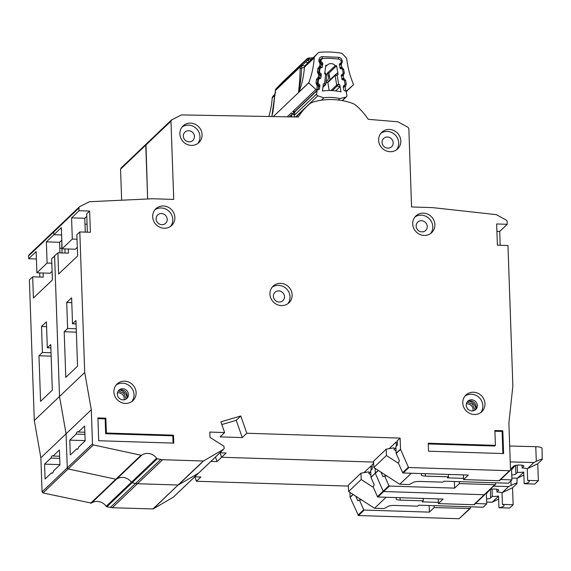 <?xml version="1.0" encoding="UTF-8"?>
<svg xmlns="http://www.w3.org/2000/svg" width="571" height="571" viewBox="0 0 571 571"><rect width="100%" height="100%" fill="white"/><g stroke="black" fill="none" stroke-linecap="round" stroke-linejoin="round"><path stroke-width="0.86" d="M317.662 84.529L318.49 83.737L319.51 84.651A1.092 1.021 -133.6 0 1 319.888 85.629L319.496 88.641A1.092 1.021 -133.6 0 1 318.882 89.426L317.683 89.89A1.092 1.021 -133.6 0 0 317.069 90.675L316.634 93.979A1.642 1.535 46.4 0 0 317.804 95.8L295.55 116.984M295.05 116.976A1.642 1.535 -133.6 0 1 294.229 115.313L294.665 112.016A1.092 1.021 46.4 0 1 294.957 111.431L317.54 89.925L316.719 89.933A1.642 1.535 -133.6 0 1 315.906 89.511L292.723 111.581L295.05 111.338M325.606 66.721L327.147 65.251A5.61 5.246 -133.6 0 1 327.404 64.987A5.61 5.246 -133.6 0 1 335.263 65.636L327.14 73.373A5.61 5.246 -133.6 0 1 328.568 77.042A5.61 5.246 -133.6 0 1 327.019 80.846A5.61 5.246 -133.6 0 1 326.012 81.582L327.019 80.846M335.355 74.701L327.818 82.245A1.092 1.021 46.4 0 0 327.833 82.488L329.181 90.511M342.165 100.589L345.798 97.127A1.642 1.535 46.4 0 0 346.897 95.414L346.333 92.074A1.092 1.021 -133.6 0 0 345.691 91.224L344.47 90.639A1.092 1.021 -133.6 0 1 343.828 89.797L343.314 86.742A1.092 1.021 -133.6 0 1 343.656 85.8L344.641 84.986A1.092 1.021 -133.6 0 0 344.984 84.037L344.47 80.975A1.092 1.021 -133.6 0 0 343.842 80.14L342.607 79.533A1.092 1.021 -133.6 0 1 341.979 78.698L341.444 75.65A1.092 1.021 -133.6 0 1 341.793 74.687L342.771 73.895A1.092 1.021 -133.6 0 0 343.121 72.945L342.614 69.898A1.092 1.021 -133.6 0 0 341.972 69.055L340.744 68.463A1.092 1.021 -133.6 0 1 340.109 67.621L339.595 64.573A1.092 1.021 -133.6 0 1 339.938 63.624L340.923 62.81A1.092 1.021 -133.6 0 0 341.265 61.868L341.208 61.54A2.734 2.562 -133.6 0 0 338.796 59.177A84.808 79.333 46.4 0 0 323.357 58.442A2.734 2.562 -133.6 0 0 321.773 59.113L320.145 60.662M321.394 100.203L323.9 97.819A44.531 41.662 -133.6 0 1 339.766 98.576L338.275 99.996M345.798 97.127L339.766 98.576M323.9 97.819L317.804 95.8M335.591 90.91L339.688 87.006L339.795 84.744L340.994 91.888A51.647 48.314 46.4 0 0 322.408 91.003L323.336 83.958L324.471 83.516L325.584 84.515A1.092 1.021 -133.6 0 1 325.292 85.1L325.292 85.1A1.092 1.021 -133.6 0 1 324.978 85.3L324.471 83.516L325.627 74.737L326.441 74.173M322.886 87.392L325.641 84.408L326.869 75.065L324.663 73.88L325.798 65.272A77.692 72.681 -133.6 0 1 327.147 65.251M335.263 65.636A77.692 72.681 -133.6 0 1 336.619 65.786L338.082 74.516L337.347 73.052L335.47 74.594L337.147 75.279L335.113 75.55A1.092 1.021 -133.6 0 1 335.405 74.651L335.405 74.651A1.092 1.021 -133.6 0 1 335.455 74.601L337.347 73.052M320.509 62.703L321.373 61.882A1.092 1.021 -133.6 0 1 320.995 60.897L321.038 60.576A2.734 2.562 -133.6 0 1 321.773 59.113M321.373 61.882L322.394 62.789A1.092 1.021 -133.6 0 1 322.772 63.766L322.372 66.778A1.092 1.021 -133.6 0 1 321.766 67.564L320.559 68.035A1.092 1.021 -133.6 0 0 320.245 68.234L319.025 69.398M319.089 73.623L319.938 72.81A1.092 1.021 -133.6 0 1 319.553 71.825L319.953 68.82A1.092 1.021 -133.6 0 1 320.245 68.234M319.938 72.81L320.952 73.695A1.092 1.021 -133.6 0 1 321.337 74.694L320.923 77.699A1.092 1.021 -133.6 0 1 320.324 78.47L319.11 78.962A1.092 1.021 -133.6 0 0 318.804 79.155L317.626 80.275M318.49 83.737A1.092 1.021 -133.6 0 1 318.111 82.759L318.511 79.74A1.092 1.021 -133.6 0 1 318.804 79.155M339.795 84.744L338.646 84.187L337.347 85.886A1.092 1.021 -133.6 0 1 336.712 85.043L338.646 84.187L337.147 75.279L338.082 74.516M327.818 82.245L325.841 82.923M325.905 82.402L326.234 83.052M328.168 81.546L335.47 74.594M330.031 79.769L328.889 73.152L327.14 73.373M336.619 65.786L328.889 73.152M510.238 461.925L533.871 462.531L536.483 461.275C541.044 459.155 542.942 458.577 542.172 459.548L537.761 463.752L538.353 480.718L534.849 484.051L524.157 483.716L523.75 472.046A9.029 2.198 178 0 1 517.497 472.403L517.24 465.144M509.682 446.015L535.784 446.686A8.208 1.998 -2 0 1 535.976 446.686A8.208 1.998 -2 0 1 542.072 448.399L542.172 459.548M517.497 472.403L515.884 473.937A5.196 1.263 -2 0 1 511.752 474.993M515.249 465.479L511.573 469.776M389.165 448.663L396.181 441.983L397.352 442.018M511.566 469.74L514.921 465.565M522.022 465.222L522.122 467.999L523.728 466.464A5.196 1.263 -2 0 0 523.9 466.129A5.196 1.263 -2 0 0 519.36 465.03A5.196 1.263 -2 0 0 513.686 466.15L511.516 468.213L510.46 468.184M411.291 473.252L399.736 484.251L409.321 484.551L413.433 482.352A5.474 1.335 -2 0 1 419.749 481.439L442.882 482.174L443.938 481.175L508.418 483.216L511.923 479.883L511.516 468.213M537.761 463.752L527.254 468.712A9.029 2.198 178 0 0 522.122 467.999M527.254 468.712L527.661 480.382A9.029 2.198 -2 0 1 529.238 481.553A9.029 2.198 -2 0 1 524.157 483.716M425.274 473.694L425.352 476.107L448.485 476.835L447.436 477.841L463.524 478.348M500.674 479.526L511.923 479.883M448.485 476.835L448.406 474.43M421.648 473.58L421.298 474.865A5.474 1.335 -2 0 0 421.291 474.965A5.474 1.335 -2 0 0 425.352 476.107M396.181 441.983L396.324 446.101M398.558 463.359L386.417 455.53L386.196 449.17L394.069 447.828L394.126 449.42L395.96 447.671M523.857 475.029L517.376 478.234L511.859 478.027M538.353 480.718L527.661 480.382M533.871 462.531L527.376 468.72M396.081 451.133L394.126 449.42M399.736 484.251L373.812 467.535L373.591 461.168L386.196 449.17M523.757 472.16L517.376 478.234M386.417 455.53L373.812 467.535M387.423 137.004A5.746 5.375 -133.6 0 1 392.705 140.673A5.746 5.375 -133.6 0 1 391.585 146.733A5.746 5.375 -133.6 0 1 387.816 148.139A5.746 5.375 -133.6 0 1 382.534 144.47A5.746 5.375 -133.6 0 1 383.662 138.41A5.746 5.375 -133.6 0 1 387.423 137.004M421.498 220.727A5.746 5.375 -133.6 0 1 426.78 224.396A5.746 5.375 -133.6 0 1 425.659 230.463A5.746 5.375 -133.6 0 1 421.89 231.869A5.746 5.375 -133.6 0 1 416.616 228.2A5.746 5.375 -133.6 0 1 417.736 222.14A5.746 5.375 -133.6 0 1 421.498 220.727M188.68 130.702A5.746 5.375 -133.6 0 1 193.954 134.371A5.746 5.375 -133.6 0 1 192.834 140.43A5.746 5.375 -133.6 0 1 189.065 141.844A5.746 5.375 -133.6 0 1 183.791 138.175A5.746 5.375 -133.6 0 1 184.911 132.115A5.746 5.375 -133.6 0 1 188.68 130.702M161.479 213.547A5.746 5.375 -133.6 0 1 166.753 217.216A5.746 5.375 -133.6 0 1 165.633 223.275A5.746 5.375 -133.6 0 1 161.864 224.689A5.746 5.375 -133.6 0 1 156.59 221.02A5.746 5.375 -133.6 0 1 157.71 214.953A5.746 5.375 -133.6 0 1 161.479 213.547M278.755 290.903A5.746 5.375 -133.6 0 1 284.03 294.572A5.746 5.375 -133.6 0 1 282.909 300.632A5.746 5.375 -133.6 0 1 279.14 302.045A5.746 5.375 -133.6 0 1 273.866 298.376A5.746 5.375 -133.6 0 1 274.986 292.316A5.746 5.375 -133.6 0 1 278.755 290.903M164.162 228.257A11.491 10.749 -133.6 0 1 153.606 220.92A11.491 10.749 -133.6 0 1 155.847 208.793A11.491 10.749 -133.6 0 1 163.385 205.981A11.491 10.749 -133.6 0 1 173.941 213.318A11.491 10.749 -133.6 0 1 171.693 225.438A11.491 10.749 -133.6 0 1 164.162 228.257M170.572 226.359A11.491 10.749 46.4 0 0 171.514 214.617A11.491 10.749 46.4 0 0 161.279 207.98A11.491 10.749 46.4 0 0 154.869 209.871M125.399 403.44A11.491 10.749 -133.6 0 1 114.842 396.103A11.491 10.749 -133.6 0 1 117.084 383.983A11.491 10.749 -133.6 0 1 124.621 381.171A11.491 10.749 -133.6 0 1 135.177 388.508A11.491 10.749 -133.6 0 1 132.936 400.628A11.491 10.749 -133.6 0 1 125.399 403.44M131.808 401.549A11.491 10.749 46.4 0 0 132.75 389.807A11.491 10.749 46.4 0 0 122.522 383.17A11.491 10.749 46.4 0 0 116.106 385.061M474.265 414.503A11.491 10.749 -133.6 0 1 463.709 407.166A11.491 10.749 -133.6 0 1 465.95 395.039A11.491 10.749 -133.6 0 1 473.487 392.227A11.491 10.749 -133.6 0 1 484.037 399.564A11.491 10.749 -133.6 0 1 481.796 411.684A11.491 10.749 -133.6 0 1 474.265 414.503M480.675 412.612A11.491 10.749 46.4 0 0 481.61 400.863A11.491 10.749 46.4 0 0 471.382 394.226A11.491 10.749 46.4 0 0 464.972 396.117M281.439 305.613A11.491 10.749 -133.6 0 1 270.882 298.276A11.491 10.749 -133.6 0 1 273.124 286.15A11.491 10.749 -133.6 0 1 280.661 283.337A11.491 10.749 -133.6 0 1 291.217 290.675A11.491 10.749 -133.6 0 1 288.969 302.794A11.491 10.749 -133.6 0 1 281.439 305.613M287.848 303.722A11.491 10.749 46.4 0 0 288.79 291.974A11.491 10.749 46.4 0 0 278.555 285.336A11.491 10.749 46.4 0 0 272.146 287.227M424.189 235.438A11.491 10.749 -133.6 0 1 413.632 228.1A11.491 10.749 -133.6 0 1 415.874 215.981A11.491 10.749 -133.6 0 1 423.411 213.161A11.491 10.749 -133.6 0 1 433.96 220.499A11.491 10.749 -133.6 0 1 431.719 232.618A11.491 10.749 -133.6 0 1 424.189 235.438M430.598 233.546A11.491 10.749 46.4 0 0 431.533 221.798A11.491 10.749 46.4 0 0 421.305 215.16A11.491 10.749 46.4 0 0 414.896 217.051M390.107 151.708A11.491 10.749 -133.6 0 1 379.558 144.37A11.491 10.749 -133.6 0 1 381.799 132.251A11.491 10.749 -133.6 0 1 389.329 129.431A11.491 10.749 -133.6 0 1 399.886 136.769A11.491 10.749 -133.6 0 1 397.644 148.895A11.491 10.749 -133.6 0 1 390.107 151.708M396.524 149.816A11.491 10.749 46.4 0 0 397.459 138.075A11.491 10.749 46.4 0 0 387.231 131.437A11.491 10.749 46.4 0 0 380.821 133.329M191.364 145.412A11.491 10.749 -133.6 0 1 180.807 138.075A11.491 10.749 -133.6 0 1 183.048 125.948A11.491 10.749 -133.6 0 1 190.586 123.136A11.491 10.749 -133.6 0 1 201.142 130.474A11.491 10.749 -133.6 0 1 198.901 142.593A11.491 10.749 -133.6 0 1 191.364 145.412M197.773 143.521A11.491 10.749 46.4 0 0 198.715 131.773A11.491 10.749 46.4 0 0 188.487 125.135A11.491 10.749 46.4 0 0 182.07 127.026M84.922 434.374L76.121 434.096A8.758 2.241 -88.2 0 1 77.742 431.74A8.758 2.241 -88.2 0 1 78.291 432.026L84.851 432.24M120.103 390.014A9.3 8.701 -133.6 0 1 127.062 397.316M468.969 401.07A9.3 8.701 -133.6 0 1 475.921 408.379M117.476 392.805L118.511 392.741C121.88 393.191 123.793 395.103 124.257 398.479L124.143 399.807M125.47 399.407L126.691 398.244A5.746 5.375 46.4 0 0 121.523 389.872A5.746 5.375 46.4 0 0 118.397 390.764M122.715 388.737A5.746 5.375 -133.6 0 1 127.99 392.405A5.746 5.375 -133.6 0 1 126.869 398.465A5.746 5.375 -133.6 0 1 123.1 399.871A5.746 5.375 -133.6 0 1 117.826 396.203A5.746 5.375 -133.6 0 1 118.946 390.143A5.746 5.375 -133.6 0 1 122.715 388.737M466.336 403.861L467.378 403.797C470.74 404.247 472.652 406.167 473.123 409.543L473.009 410.87M474.33 410.47L475.557 409.307A5.746 5.375 46.4 0 0 470.39 400.928A5.746 5.375 46.4 0 0 467.264 401.82M471.575 399.793A5.746 5.375 -133.6 0 1 476.856 403.461A5.746 5.375 -133.6 0 1 475.736 409.521A5.746 5.375 -133.6 0 1 471.967 410.934A5.746 5.375 -133.6 0 1 466.693 407.266A5.746 5.375 -133.6 0 1 467.813 401.206A5.746 5.375 -133.6 0 1 471.575 399.793M146.247 143.985L171.436 120.003L181.542 114.914L298.269 117.034A61.825 57.835 -133.6 0 1 307.062 106.185A61.825 57.835 -133.6 0 1 309.582 103.929A10.942 10.235 -133.6 0 1 313.051 102.066A65.658 61.418 -133.6 0 1 352.336 103.308A10.942 10.235 -133.6 0 1 355.947 105.399A61.825 57.835 -133.6 0 1 368.245 119.318L397.944 121.801L407.958 127.254L408.843 128.682L411.577 206.959L432.718 207.63L495.992 214.603A1.642 1.535 -133.6 0 1 496.62 214.803L506.227 220.106A1.642 1.535 -133.6 0 1 507.127 221.541L507.219 224.296L496.649 223.96L497.391 245.173L507.962 245.509L512.865 385.982L508.882 423.09L510.51 469.69A1.092 1.021 -133.6 0 1 509.489 470.718L408.886 467.528A0.55 0.514 -133.6 0 1 408.386 467.185L400.542 449.348A0.55 0.514 -133.6 0 1 400.499 449.141L400.114 438.107L246.822 433.253L240.776 416.002L220.87 421.833L224.624 432.547L209.821 432.076L210.007 437.379L223.532 445.98A1.092 1.021 -133.6 0 1 224.068 446.893L224.118 448.356A1.092 1.021 -133.6 0 1 223.639 449.249L203.561 460.94A0.55 0.514 -133.6 0 1 203.297 461.011L162.656 459.719A10.942 10.235 -133.6 0 1 160.722 459.484L157.289 458.741A1.092 1.021 -133.6 0 1 156.597 458.277A10.942 10.235 46.4 0 0 141.829 455.087A1.092 1.021 -133.6 0 1 141.044 455.23L93.394 444.93A1.092 1.021 -133.6 0 1 92.488 443.86L91.303 409.778L84.715 372.485L79.812 231.94L90.382 232.276L89.64 211.056L79.069 210.72L78.976 207.972A1.642 1.535 -133.6 0 1 79.769 206.588L89.033 201.884A1.642 1.535 -133.6 0 1 89.64 201.72L152.571 198.751L173.712 199.422L170.979 121.145L120.56 169.152L121.644 200.214M171.764 119.767L170.979 121.145M502.815 430.77L503.608 453.574L428.55 451.197L428.271 443.239L495.407 445.366L494.886 430.52L502.815 430.77L502.116 431.433L502.887 453.552M173.498 435.166L173.777 443.125L98.719 440.741L97.919 417.936L105.849 418.186L106.37 433.039L173.498 435.166L172.799 435.83L173.049 443.096M76.364 332.136L64.195 331.751L67.621 328.482L66.714 302.494L71.618 297.826L72.524 323.814L75.957 320.545L77.549 366.161L65.786 377.36L64.195 331.751M77.756 448.984L76.642 448.949L70.304 454.98L69.783 440.134L76.121 434.096M85.143 440.619L69.783 440.134M126.812 393.569L126.926 396.788M79.812 231.94L76.871 234.738L77.613 255.951L58.627 274.023L57.892 252.81L51.654 258.742L52.396 279.961L33.418 298.026L32.675 276.814L29.385 279.947L34.296 420.499L59.505 396.488L54.602 255.944L59.505 396.488L84.715 372.485M68.32 249.006L68.463 253.146L57.892 252.81M52.097 271.325L50.098 273.231L36.879 272.81L47.108 263.074L46.365 241.861L53.86 234.731L53.76 231.976A1.642 1.535 -133.6 0 1 54.559 230.591L53.76 231.976L53.86 234.731L61.611 234.974L53.86 234.731L61.354 227.593L62.089 248.806L72.317 239.071L71.575 217.858L79.069 210.72M495.771 482.816L495.5 484.451L484.279 494.722L383.669 491.531A0.55 0.514 -133.6 0 1 383.17 491.188L383.669 491.531L377.931 496.998A0.55 0.514 -133.6 0 1 377.431 496.656L373.12 486.856L374.255 484.907L370.993 477.484A0.55 0.514 -133.6 0 1 370.943 477.285L370.707 470.49L372.249 469.027L372.099 464.78L373.662 463.295M378.359 470.468L375.333 473.352L383.17 491.188L375.333 473.352A0.55 0.514 -133.6 0 1 375.283 473.145L370.993 477.484M370.943 477.285L375.283 473.145L375.118 468.377L375.283 473.145L378.202 470.368M219.949 452.796L226.095 452.989L221.612 457.257L373.62 462.075L221.612 457.257L220.049 452.796L221.612 457.257L217.059 461.589L210.92 461.397M173.213 497.255L198.601 473.116A1.092 1.021 -133.6 0 1 198.422 473.252L178.352 484.95A0.55 0.514 -133.6 0 1 178.081 485.015L153.142 508.954L173.391 497.127L223.818 449.113M152.871 509.018L178.081 485.015L137.44 483.73A10.942 10.235 -133.6 0 1 135.513 483.487L137.44 483.73L112.23 507.733L153.142 508.954M156.597 458.277L106.17 506.291L106.87 506.748L132.079 482.745L135.513 483.487L132.079 482.745A1.092 1.021 -133.6 0 1 131.387 482.288L132.079 482.745L157.289 458.741M106.17 506.291A10.942 10.235 46.4 0 0 91.403 503.101L116.612 479.09A10.942 10.235 46.4 0 1 131.387 482.288A10.942 10.235 46.4 0 0 116.612 479.09A1.092 1.021 -133.6 0 1 115.834 479.233L116.612 479.09L141.829 455.087M90.618 503.244L115.834 479.233L68.177 468.941A1.092 1.021 -133.6 0 1 67.278 467.87L68.177 468.941L42.968 492.944L91.403 503.101M42.968 492.944L42.068 491.874L67.278 467.87L66.086 433.782L59.505 396.488L66.086 433.782L91.303 409.778M65.058 253.039L64.916 248.899L65.058 253.039M145.962 144.342L147.646 198.979L145.769 145.148L146.554 143.778M76.642 448.949A8.758 2.241 -88.2 0 0 77.192 449.234A8.758 2.241 -88.2 0 0 78.812 446.879L85.15 440.848L84.629 425.995L78.291 432.026M377.431 496.656L388.915 485.721L384.604 475.914L382.934 476.642L380.957 472.146M459.37 483.594L454.602 488.126L389.415 486.064L383.669 491.531L484.279 494.722L494.786 484.715L459.37 483.594L459.298 481.66M85.272 232.111L84.793 218.279L86.785 216.373M77.306 247.322L75.308 249.227L62.089 248.806M454.602 488.126L454.373 481.503M386.931 475.993L384.604 475.914M388.915 485.721L389.415 486.064M495.5 484.451L494.786 484.715M400.114 438.107L397.309 440.776L397.459 445.023L395.917 446.486L396.153 453.274A0.55 0.514 -133.6 0 0 396.203 453.481L399.464 460.904L398.33 462.845L402.641 472.652A0.55 0.514 -133.6 0 0 403.14 472.995L468.334 475.058L463.566 479.597L463.402 474.908M246.822 433.253L242.268 437.586L220.071 436.879L224.624 432.547M507.219 224.296L499.725 231.426L500.21 245.266M77.028 239.22L72.317 239.071M84.993 224.175L87.063 224.239M86.963 221.348L87.006 222.669M71.789 302.651L66.714 302.494M76.243 328.753L67.621 328.482M118.311 390.878L123.707 393.176L126.112 398.801M467.178 401.934L472.567 404.232L474.972 409.857M221.819 424.553L236.223 420.335L242.268 437.586M87.342 232.176L86.699 213.861L89.64 211.056M307.062 106.185L301.174 111.78A61.825 57.835 46.4 0 0 296.37 116.998M463.566 479.597L498.983 480.718A1.092 1.021 -133.6 0 0 499.704 480.447L510.21 470.447M76.079 323.928L72.524 323.814M240.776 416.002L236.223 420.335M84.793 218.279L71.575 217.858M496.906 231.341L499.725 231.426M495.407 445.366L494.707 446.037L428.3 443.931M494.907 431.212L502.116 431.433M105.849 418.186L105.15 418.857L97.948 418.629M106.37 433.039L105.671 433.703L105.15 418.857M172.799 435.83L105.671 433.703M292.502 113.886L292.466 113.9A1.092 1.021 -133.6 0 0 292.152 114.1L289.24 116.869M291.567 116.912L291.86 114.685A1.092 1.021 -133.6 0 1 292.152 114.1M493.708 486.157L508.661 486.535L511.273 485.279C515.834 483.159 517.733 482.581 516.962 483.551L512.551 487.755L513.143 504.728L509.639 508.062L498.947 507.719L498.54 496.049A9.029 2.198 178 0 1 492.288 496.406L492.031 489.147M492.288 496.406L490.675 497.941A5.196 1.263 -2 0 1 486.542 498.997M489.033 490.61L486.356 493.779M363.948 472.667L370.972 465.986L372.142 466.022M486.356 493.744L488.376 491.231M386.082 497.255L374.526 508.254L384.105 508.561L388.223 506.356A5.474 1.335 -2 0 1 394.54 505.442L417.672 506.177L418.721 505.178L483.209 507.219L486.713 503.886L486.335 493.173M496.813 489.226L496.906 492.002A9.029 2.198 178 0 1 502.037 492.716L502.444 504.386A9.029 2.198 -2 0 1 504.029 505.556A9.029 2.198 -2 0 1 498.947 507.719M400.057 497.698L400.143 500.11L423.275 500.846L422.226 501.845L438.314 502.352M475.457 503.529L486.713 503.886M423.275 500.846L423.19 498.433M396.431 497.584L396.088 498.868A5.474 1.335 -2 0 0 396.074 498.968A5.474 1.335 -2 0 0 400.143 500.11M370.972 465.986L371.114 470.104M373.348 487.363L361.207 479.54L360.986 473.173L368.859 471.832L368.909 473.423L370.75 471.675M498.64 499.033L492.166 502.244L486.649 502.03M517.069 478.227L516.962 483.551M490.275 489.426A5.196 1.263 -2 0 1 495.742 489.097A5.196 1.263 -2 0 1 498.69 490.132A5.196 1.263 -2 0 1 498.519 490.468L496.906 492.002M513.143 504.728L502.444 504.386M512.551 487.755L502.037 492.716M508.661 486.535L502.159 492.723M370.872 475.143L368.909 473.423M374.526 508.254L348.603 491.538L348.381 485.179L360.986 473.173M498.54 496.17L492.166 502.244M361.207 479.54L348.603 491.538M59.712 458.377L50.912 458.099A8.758 2.241 -88.2 0 1 52.532 455.744A8.758 2.241 -88.2 0 1 53.082 456.036L59.634 456.243M121.009 168.017L146.033 144.227M92.488 443.86L67.278 467.87L66.086 433.782L40.876 457.792L34.296 420.499M141.044 455.23L115.834 479.233L68.177 468.941L93.394 444.93M203.297 461.011L178.081 485.015L137.44 483.73L162.656 459.719M223.639 449.249L198.422 473.252L178.352 484.95L203.561 460.94M473.773 504.721A1.092 1.021 -133.6 0 0 474.487 504.457L484.993 494.45A1.092 1.021 -133.6 0 1 484.279 494.722L473.773 504.721L438.357 503.601L438.193 498.911M51.154 356.14L38.978 355.754L42.411 352.485L41.505 326.498L46.408 321.83L47.314 347.818L50.748 344.549L52.339 390.164L40.577 401.363L38.978 355.754M52.546 472.988L51.433 472.952L45.088 478.983L44.574 464.137L50.912 458.099M59.926 464.623L44.574 464.137M43.103 273.009L43.253 277.149L32.675 276.814M36.394 258.977L28.643 258.734L36.137 251.597L36.879 272.81M470.561 506.82L470.29 508.454L459.063 518.725L358.46 515.534L350.123 497.355L349.909 492.38M348.41 486.078L196.403 481.26L194.839 476.799M106.87 506.748L112.23 507.733M42.068 491.874L40.876 457.792M39.849 277.042L39.699 272.902M29.342 254.602L28.55 255.979L28.643 258.734M121.345 167.781L120.56 169.152M51.433 472.952A8.758 2.241 -88.2 0 0 51.975 473.245A8.758 2.241 -88.2 0 0 53.603 470.882L59.941 464.851L59.42 449.998L53.082 456.036M194.74 476.799L200.885 476.992L196.403 481.26M357.96 515.192L363.706 509.725L359.395 499.925L357.724 500.646L355.747 496.149M470.29 508.454L434.153 507.598L429.392 512.137L364.205 510.067L358.46 515.534M59.948 252.874L59.577 242.282L61.575 240.377M429.392 512.137L429.164 505.506M361.714 499.996L359.395 499.925M363.706 509.725L364.205 510.067M434.088 505.663L434.153 507.598M51.811 263.224L47.108 263.074M59.784 248.178L61.854 248.242M61.747 245.352L61.796 246.672M46.579 326.662L41.505 326.498M51.033 352.757L42.411 352.485M215.474 457.057L217.059 461.589M62.018 252.939L61.704 237.657M438.357 503.601L443.117 499.068L377.931 496.998M50.862 347.932L47.314 347.818M59.577 242.282L46.365 241.861M298.74 92.359L298.997 92.002C299.554 86.878 301.638 76.221 301.581 67.97L301.952 65.729L301.317 65.943L300.06 67.035L300.153 68.491C299.746 86.999 298.269 91.139 298.74 92.359L273.302 116.584M271.846 116.555L275.422 90.496L300.06 67.035A2.734 2.562 -133.6 0 1 300.746 65.315L302.416 65.208L305.613 61.889A5.474 1.934 -136.1 0 0 308.304 62.346L305.107 65.665A5.474 1.934 -136.1 0 1 302.416 65.208L301.952 65.729L300.746 65.315L276.071 88.812M283.059 81.596A2.734 2.562 46.4 0 0 282.909 81.739L276.107 88.776A2.734 2.562 46.4 0 0 275.422 90.496L275.75 90.275M294.508 113.186A1.642 1.535 -133.6 0 1 294.208 112.958L294.586 112.58M301.074 64.98L306.955 58.842L279.604 85.136A2.734 0.964 -136.1 0 0 279.597 85.15A2.734 0.964 -136.1 0 1 279.619 85.129M305.856 59.991L308.247 60.041L309.461 59.234L306.955 58.842A2.734 2.562 -133.6 0 1 307.69 58.321A2.734 0.921 65.4 0 1 307.776 58.263A2.734 0.921 65.4 0 1 308.825 58.849M311.687 59.12A95.022 88.883 -133.6 0 0 309.461 59.234A2.734 0.764 -93.8 0 0 308.74 58.021L313.036 57.835M275.293 92.159L275.672 92.638L275.293 92.159M298.933 92.188L308.74 82.852L315.906 89.511M314.228 57.878A93.016 87.006 -133.6 0 1 308.804 82.667L298.997 92.002A93.016 87.006 -133.6 0 0 304.429 67.214L314.228 57.878A2.734 2.562 -133.6 0 1 314.906 56.329L305.107 65.665A2.734 2.562 46.4 0 0 304.429 67.214A5.474 1.47 -176 0 1 301.581 67.97L300.153 68.491M292.538 113.729L291.467 112.78L292.459 113.708M294.479 111.545L294.864 112.294L292.723 111.581L294.208 112.958L292.952 114.164A1.642 1.535 46.4 0 0 293.644 114.557L291.467 112.78L287.213 116.834M314.906 56.329L318.104 53.01A2.734 2.562 -133.6 0 1 319.681 52.275A91.374 85.472 46.4 0 1 341.023 53.139A2.734 2.562 -133.6 0 1 342.636 54.009L346.012 57.592A2.734 2.562 -133.6 0 1 346.775 59.198A93.016 87.006 -133.6 0 0 353.513 84.479A2.734 2.562 -133.6 0 1 353.585 84.672L346.204 91.703M346.019 91.46L346.747 90.76A1.642 1.535 -133.6 0 1 345.955 91.124L345.177 86.742L343.142 87.028M346.747 90.76L353.585 84.672M268.87 116.498A93.016 87.006 46.4 0 0 272.21 97.891L275.094 95.15M275.143 94.001L272.888 96.342A2.734 2.562 46.4 0 0 272.21 97.891M318.033 89.383L317.733 89.875L318.033 89.383M316.719 89.933L317.276 85.607L318.518 85.936L317.626 84.501L316.962 85.329L316.006 82.881L316.477 79.255L318.361 77.142L319.475 78.141A1.092 1.021 -133.6 0 1 319.182 78.727L319.182 78.727A1.092 1.021 -133.6 0 1 318.868 78.926L318.361 77.142L318.675 74.673L319.489 74.109M343.471 86.078L343.985 85.643A1.642 0.578 -130.1 0 0 343.985 85.643L343.428 86.114A1.092 1.021 -133.6 0 1 343.471 86.078L345.476 86.492A1.642 0.578 -130.1 0 0 343.999 85.636L344.035 85.6A1.092 1.021 -133.6 0 1 344.006 85.629M341.715 79.041L343.642 78.17L342.364 79.883M341.494 75.008L343.2 75.672L341.165 75.957M339.738 67.97L341.672 67.1L340.387 68.806M339.517 63.931L341.222 64.594L339.188 64.88M319.039 69.255L320.581 67.792A1.092 1.021 -133.6 0 1 320.267 67.992L319.76 66.207L320.873 67.2A1.092 1.021 -133.6 0 1 320.581 67.792L321.323 64.066L320.074 63.738L320.888 63.174M317.64 80.197L319.475 78.141M318.361 74.394L319.917 75.001L319.025 73.566L318.361 74.394L317.412 71.946L317.876 68.32L319.76 66.207L320.074 63.738L318.811 61.011L318.989 59.634C319.339 57.864 320.41 56.864 322.201 56.636L338.724 57.307C340.53 57.685 341.658 58.77 342.1 60.569L342.35 61.968L341.222 64.594L341.672 67.1L343.671 69.369L344.32 73.038L343.2 75.672L343.642 78.17L345.641 80.44L346.297 84.115L345.476 86.492M316.962 85.329L318.083 85.05M304.272 61.654L305.613 61.889L308.247 60.041A5.474 1.542 85.3 0 0 309.097 61.589M330.937 90.539L336.712 85.043L335.113 75.55L327.833 82.488M316.634 93.979L294.229 115.313M322.9 87.277L324.978 85.3L323.065 86.05M339.688 87.006L337.347 85.886L332.393 90.611M317.069 90.675L294.665 112.016M329.588 80.375L330.002 79.605M320.031 61.532L321.038 60.576M320.017 61.832L320.995 60.897M318.518 89.568L319.496 88.641M322.394 62.789L321.323 63.802M318.368 87.07L319.888 85.629M322.772 63.766L321.159 65.301M318.511 85.607L319.51 84.651M322.372 66.778L321.394 67.706M318.111 82.759L317.212 83.623M318.511 79.74L317.583 80.625M318.982 69.741L319.953 68.82M318.611 72.724L319.553 71.825M319.953 78.62L320.923 77.699M320.952 73.695L319.917 74.687M319.767 76.186L321.337 74.694M536.297 461.361L535.784 446.686M515.592 465.401L515.884 473.937M523.728 466.464L523.707 465.8M28.55 255.979L78.976 207.972M160.722 459.484L110.296 507.491M400.499 449.141L396.153 453.274M400.542 449.348L396.203 453.481M408.386 467.185L402.641 472.652M408.886 467.528L403.14 472.995M509.489 470.718L498.983 480.718M291.86 114.685L289.554 116.877M511.088 485.364L510.931 480.832M490.375 489.404L490.675 497.941M498.519 490.468L498.497 489.804M350.073 497.155L352.992 494.372M353.149 494.472L350.123 497.355M459.063 518.725L469.569 508.725M300.239 66.1A2.734 0.885 21.7 0 1 301.317 65.943M293.644 114.557A1.642 1.535 46.4 0 0 294.322 114.6M294.336 114.628L293.458 114.493M271.76 116.555A93.016 87.006 46.4 0 0 271.924 116.091M346.297 84.115L344.984 84.38M345.641 80.44L344.384 80.697M344.02 78.348L343.264 79.854M343.499 75.415A1.642 0.578 -130.1 0 0 342.022 74.558L342.015 74.565M344.32 73.038L343.128 73.274M343.671 69.369L342.514 69.591M342.043 67.271L341.315 68.734M341.522 64.345A1.642 0.578 -130.1 0 0 340.159 63.438M342.35 61.968L341.272 62.168M342.1 60.569L340.973 60.79M338.724 57.307A1.642 0.378 97.9 0 1 338.31 59.113M322.201 56.636A1.642 0.457 86.6 0 1 321.98 58.627A85.079 79.59 -133.6 0 1 322.608 58.592M318.989 59.634A1.642 0.464 7.3 0 1 320.195 60.241A1.642 0.464 7.3 0 1 320.145 60.34M320.174 60.148A2.191 2.048 -133.6 0 1 321.98 58.627L320.188 60.333M318.811 61.011A1.642 0.464 7.3 0 1 320.024 61.618A1.642 0.464 7.3 0 1 319.967 61.718M319.76 63.46L320.431 62.632L320.024 61.618L320.731 59.163M319.389 66.35A1.642 0.542 68.5 0 1 319.639 68.242L319.139 68.713M319.053 69.148L320.267 67.992L319.639 68.242A1.092 1.021 -133.6 0 0 319.068 68.848M317.876 68.32A1.642 0.464 7.3 0 1 319.082 68.934A1.642 0.464 7.3 0 1 319.032 69.027M317.412 71.946A1.642 0.464 7.3 0 1 318.618 72.56A1.642 0.464 7.3 0 1 318.568 72.653M317.99 77.292A1.642 0.542 68.5 0 1 318.233 79.176L317.74 79.647M317.654 80.083L318.868 78.926L318.233 79.176A1.092 1.021 -133.6 0 0 317.669 79.783M316.477 79.255A1.642 0.464 7.3 0 1 317.683 79.869A1.642 0.464 7.3 0 1 317.626 79.961M316.006 82.881A1.642 0.464 7.3 0 1 317.219 83.494A1.642 0.464 7.3 0 1 317.162 83.587M276.421 88.448L275.343 90.404L273.024 111.538L271.789 116.555M275.136 94.201L272.888 96.342M308.454 62.203A2.734 2.562 46.4 0 0 308.304 62.346L318.104 53.01M346.461 96.77L342.407 100.632M326.869 75.065L324.835 72.61M79.426 206.83L29.007 254.837M308.74 58.021L307.034 58.763L282.902 81.746M292.866 114.229L292.088 113.508M318.054 89.568L318.518 85.936M321.323 64.066L320.431 62.632M319.025 73.566L318.618 72.56L319.325 68.441M319.532 78.034L319.917 75.001M317.626 84.501L317.219 83.494L317.926 79.376M276.407 88.462L279.604 85.136M318.183 52.939L308.376 62.275"/></g></svg>
